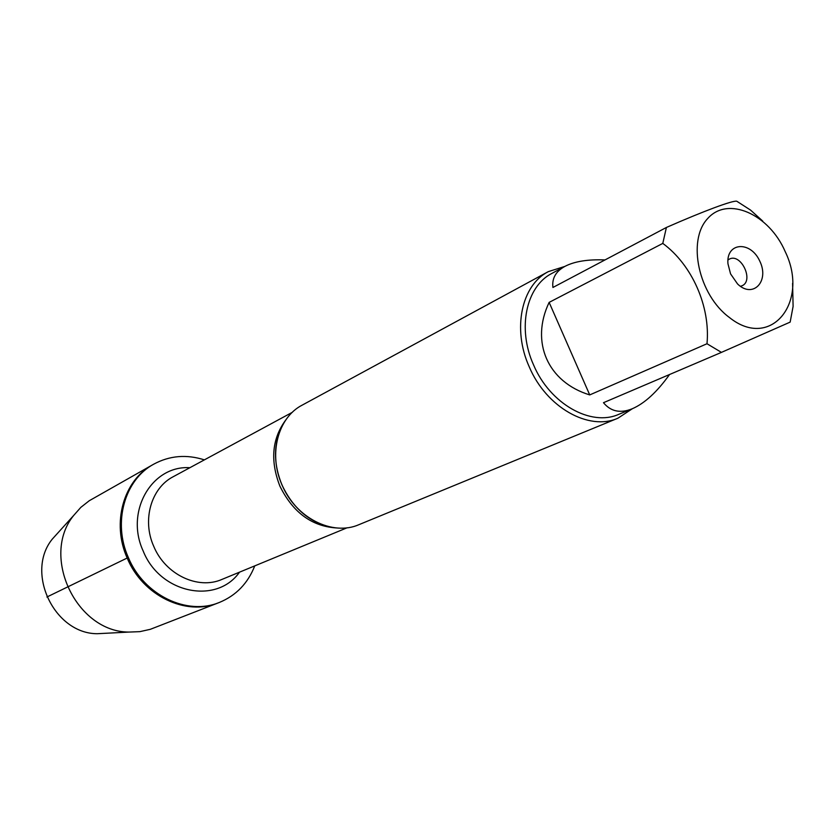 <?xml version="1.0" encoding="UTF-8"?>
<svg xmlns="http://www.w3.org/2000/svg" width="835" height="835" viewBox="0 0 835 835"><rect width="100%" height="100%" fill="white"/><g stroke="black" fill="none" stroke-linecap="round" stroke-linejoin="round"><path stroke-width="1.25" d="M254.748 565.89C247.87 583.341 236.107 595.512 219.48 602.4C187.301 616 143.839 595.251 128.329 557.477C112.516 522.334 124.718 479.676 153.797 464.135C169.641 455.597 186.508 454.167 204.377 459.866M127.171 558.03C142.67 595.752 186.09 616.47 218.238 602.88C186.727 615.593 145.311 596.816 128.475 560.901C111.274 525.152 122.881 481.19 152.638 464.782C123.58 480.323 111.389 522.929 127.171 558.03L46.906 597.015M548.313 271.636L302.218 405.111C277.878 417.531 268.16 454.261 282.032 484.947C295.653 517.888 332.57 536.414 358.998 524.641L617.942 418.199C588.894 431.298 546.236 407.323 529.244 366.826C512.085 329.032 521.457 285.215 548.313 271.636L564.825 266.428M632.408 408.691L617.942 418.199M730.552 273.859L727.953 263.735C726.001 242.265 750.435 240.501 759.735 261.031C769.766 281.197 752.972 299.024 737.555 283.952L730.552 273.859M785.224 251.669C769.139 214.136 727.859 195.672 707.736 218.478C686.829 240.386 698.509 294.88 729.446 317.519C770.935 350.867 809.741 301.852 785.224 251.669M604.999 259.935C587.819 259.236 574.438 261.397 564.867 266.407C555.818 271.365 551.841 278.379 552.916 287.47L666.403 227.464L662.792 243.402C692.027 264.841 710.501 306.466 706.995 343.738L721.44 352.38L790.15 322.112L793.104 306.393L792.582 283.357M762.741 221.098L750.561 210.096L736.762 201.225C732.921 200.223 704.155 210.89 666.403 227.464M549.138 302.385C530.162 341.985 547.729 382.138 589.729 394.913L549.138 302.385L662.792 243.402M589.729 394.913L706.995 343.738M721.44 352.38L603.475 402.7C610.761 411.54 620.332 413.575 632.199 408.785C644.61 403.42 657.061 392.001 669.545 374.518M632.199 408.785L618.881 414.296C590.961 426.946 549.921 403.879 533.565 364.916C517.053 328.562 526.071 286.384 551.945 273.379L564.867 266.407M740.426 286.321L741.981 285.8C754.308 280.821 740.958 252.723 729.31 259.132L727.932 260.009M219.48 602.4L150.3 629.319L139.873 631.646L129.039 632.074C76.476 632.189 40.362 556.162 73.657 515.487L80.828 507.367L89.23 500.749L153.797 464.135M107.297 633.191L97.257 633.713C54.244 633.775 25.092 572.392 52.302 539.097L59.055 531.634M337.789 528.033C312.353 526.822 293.043 512.836 279.861 486.064C269.935 460.388 272.043 438.166 286.186 419.41M292.344 412.302L173.221 476.712C151.156 487.984 141.877 520.007 153.734 546.32C165.351 574.595 198.041 590.053 221.995 579.396L347.183 527.751M239.499 572.184C216.589 604.874 160.07 593.591 143.192 551.037C124.78 511.469 151.918 465.095 189.869 467.715M280.017 430.776C273.421 447.403 274.078 465.471 281.98 484.978C291.895 506.01 306.257 519.558 325.076 525.633M97.257 633.713L129.039 632.074M52.302 539.097L73.657 515.487"/></g></svg>
